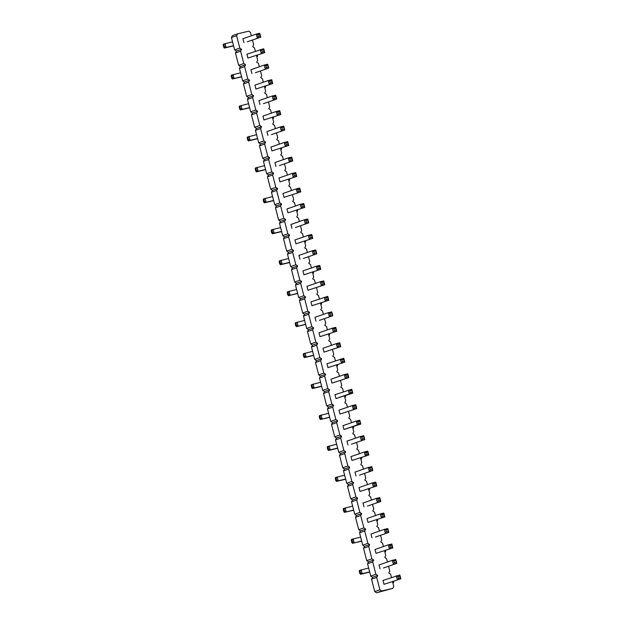 <?xml version="1.0" encoding="UTF-8"?>
<svg xmlns="http://www.w3.org/2000/svg" width="624" height="624" viewBox="0 0 624 624"><rect width="100%" height="100%" fill="white"/><g stroke="black" fill="none" stroke-linecap="round" stroke-linejoin="round"><path stroke-width="0.94" d="M391.451 577.504L390.577 574.127L388.791 572.91L389.782 571.03L388.541 566.249M237.596 33.821L232.432 35.615L231.442 37.487L234.647 49.873L236.434 51.09L241.597 49.304L239.811 48.079L236.605 35.701L237.596 33.821L248.695 31.2L250.481 32.417L251.355 35.794M236.434 51.09L235.443 52.97L238.649 65.348L240.435 66.573L239.444 68.445L242.65 80.824L244.436 82.048L243.454 83.92L246.652 96.307L248.438 97.523L247.455 99.403L250.653 111.782L252.447 112.999L251.456 114.878L254.654 127.257L256.448 128.482L255.458 130.354L258.664 142.74L260.45 143.957L259.459 145.829L262.665 158.215L264.451 159.432L263.461 161.312L266.666 173.69L268.453 174.915L267.47 176.787L270.668 189.166L272.454 190.39L271.471 192.262L274.669 204.649L276.463 205.865L275.473 207.745L278.671 220.124L280.465 221.341L279.474 223.22L282.68 235.599L284.466 236.824L283.475 238.696L286.681 251.074L288.467 252.299L287.477 254.171L290.683 266.557L292.469 267.774L291.486 269.654L294.684 282.032L296.47 283.249L295.487 285.129L298.685 297.508L300.479 298.732L299.489 300.604L302.695 312.991L304.481 314.207L303.49 316.079L306.696 328.466L308.482 329.683L307.492 331.562L310.697 343.941L312.484 345.166L311.493 347.038L314.699 359.416L316.485 360.641L315.502 362.513L318.7 374.899L320.486 376.116L319.504 377.996L322.702 390.374L324.496 391.591L323.505 393.471L326.711 405.85L328.497 407.074L327.506 408.946L330.712 421.333L332.498 422.549L331.508 424.421L334.714 436.808L336.5 438.025L335.509 439.904L338.715 452.283L340.501 453.508L339.518 455.38L342.716 467.758L344.503 468.983L343.52 470.855L346.718 483.241L348.512 484.458L347.521 486.338L350.727 498.716L352.513 499.933L351.523 501.813L354.728 514.192L356.515 515.416L355.524 517.288L358.73 529.667L360.516 530.891L359.533 532.763L362.731 545.15L364.517 546.367L363.535 548.246L366.733 560.625L368.519 561.842L367.536 563.722L370.734 576.1L372.528 577.325L371.537 579.197L374.743 591.583L376.529 592.8L392.792 588.385L393.783 586.513L392.543 581.724M387.449 562.029L386.576 558.652L384.79 557.427L385.772 555.555L384.54 550.774M235.443 52.97L240.607 51.176L241.597 49.304M240.607 51.176L243.812 63.554L245.599 64.779L244.616 66.651L247.814 79.037L249.6 80.254L248.617 82.134L251.815 94.513L253.609 95.729L252.619 97.609L255.817 109.988L257.611 111.212L256.62 113.084L259.826 125.471L261.612 126.688L260.621 128.56L263.827 140.946L265.613 142.163L264.623 144.043L267.829 156.421L269.615 157.646L268.632 159.518L271.83 171.896L273.616 173.121L272.633 174.993L275.831 187.379L277.625 188.596L276.635 190.476L279.833 202.855L281.627 204.071L280.636 205.951L283.842 218.33L285.628 219.554L284.638 221.426L287.843 233.813L289.63 235.03L288.639 236.902L291.845 249.288L293.631 250.505L292.648 252.385L295.846 264.763L297.632 265.98L296.65 267.86L299.848 280.238L301.642 281.463L300.651 283.335L303.849 295.721L305.643 296.938L304.652 298.81L307.858 311.197L309.644 312.413L308.654 314.293L311.86 326.672L313.646 327.896L312.655 329.768L315.861 342.147L317.647 343.372L316.664 345.244L319.862 357.63L321.649 358.847L320.666 360.727L323.864 373.105L325.658 374.322L324.667 376.202L327.865 388.58L329.659 389.805L328.669 391.677L331.874 404.063L333.661 405.28L332.67 407.152L335.876 419.539L337.662 420.755L336.671 422.635L339.877 435.014L341.663 436.238L340.681 438.11L343.879 450.489L345.665 451.714L344.682 453.586L347.88 465.972L349.674 467.189L348.683 469.069L351.889 481.447L353.675 482.664L352.685 484.544L355.891 496.922L357.677 498.147L356.686 500.019L359.892 512.405L361.678 513.622L360.688 515.494L363.893 527.881L365.68 529.097L364.697 530.977L367.895 543.356L369.681 544.573L368.698 546.452L371.896 558.831L373.69 560.056L372.7 561.928L375.905 574.314L377.692 575.531L376.701 577.403L379.907 589.789L381.693 591.006L392.792 588.385M383.448 546.546L382.574 543.176L380.788 541.952L381.771 540.08L380.539 535.291M379.447 531.071L378.573 527.693L376.779 526.477L377.77 524.597L376.529 519.815M375.437 515.596L374.572 512.218L372.778 511.001L373.768 509.122L372.528 504.34M371.436 500.12L370.562 496.743L368.776 495.518L369.767 493.646L368.527 488.857M367.435 484.637L366.561 481.26L364.775 480.043L365.765 478.171L364.525 473.382M363.433 469.162L362.56 465.785L360.773 464.568L361.756 462.688L360.524 457.907M359.432 453.687L358.558 450.31L356.772 449.085L357.755 447.213L356.522 442.432M355.43 438.204L354.557 434.834L352.763 433.61L353.753 431.738L352.513 426.949M351.421 422.729L350.555 419.351L348.761 418.135L349.752 416.255L348.512 411.473M347.42 407.254L346.546 403.876L344.76 402.659L345.751 400.78L344.51 395.998M343.418 391.778L342.545 388.401L340.759 387.176L341.749 385.304L340.509 380.523M339.417 376.295L338.543 372.926L336.757 371.701L337.74 369.829L336.508 365.04M335.416 360.82L334.542 357.443L332.756 356.226L333.739 354.346L332.506 349.565M331.414 345.345L330.541 341.968L328.747 340.751L329.737 338.871L328.497 334.09M327.405 329.862L326.539 326.492L324.745 325.268L325.736 323.396L324.496 318.607M323.404 314.387L322.53 311.009L320.744 309.793L321.734 307.921L320.494 303.131M319.402 298.912L318.529 295.534L316.742 294.317L317.733 292.438L316.493 287.656M315.401 283.436L314.527 280.059L312.741 278.834L313.724 276.962L312.491 272.181M311.399 267.953L310.526 264.584L308.74 263.359L309.722 261.487L308.49 256.698M307.398 252.478L306.524 249.101L304.73 247.884L305.721 246.004L304.481 241.223M303.389 237.003L302.523 233.626L300.729 232.409L301.72 230.529L300.479 225.748M299.387 221.528L298.514 218.15L296.728 216.926L297.718 215.054L296.478 210.265M295.386 206.045L294.512 202.667L292.726 201.451L293.717 199.579L292.477 194.789M291.385 190.57L290.511 187.192L288.725 185.975L289.708 184.096L288.475 179.314M287.383 175.094L286.51 171.717L284.723 170.492L285.706 168.62L284.474 163.839M283.382 159.611L282.508 156.242L280.714 155.017L281.705 153.145L280.465 148.356M279.373 144.136L278.499 140.759L276.713 139.542L277.703 137.662L276.463 132.881M275.371 128.661L274.498 125.284L272.711 124.067L273.702 122.187L272.462 117.406M271.37 113.186L270.496 109.808L268.71 108.584L269.701 106.712L268.46 101.93M267.368 97.703L266.495 94.333L264.709 93.109L265.691 91.237L264.459 86.447M263.367 82.228L262.493 78.85L260.707 77.633L261.69 75.754L260.458 70.972M259.366 66.752L258.492 63.375L256.698 62.158L257.689 60.278L256.448 55.497M255.356 51.269L254.483 47.9L252.697 46.675L253.687 44.803L252.447 40.014M319.433 320.369L332.771 315.736L319.433 320.369M329.854 313.303L330.353 315.237L329.3 316.555L328.302 312.686L331.773 311.867L331.586 312.889L329.854 313.303L328.302 312.686L314.964 317.32L315.962 321.188M334.355 330.712L333.856 328.778L332.303 328.169L335.774 327.35L336.773 331.219L336.086 330.307L334.355 330.712L333.31 332.038L332.303 328.169L318.965 332.795L319.964 336.664L336.773 331.219L319.964 336.664M327.967 367.622L344.783 362.17L327.967 367.622L326.968 363.753L343.777 358.301L343.59 359.323L341.858 359.736L340.314 359.12L341.312 362.989L342.358 361.67L341.858 359.736M337.857 344.261L339.589 343.847L339.776 342.826L336.305 343.645L337.311 347.513L338.356 346.195L337.857 344.261L336.305 343.645L322.967 348.27L323.965 352.139L340.774 346.694L323.965 352.139M343.98 429.53L360.789 424.078L359.791 420.209L356.32 421.028L342.982 425.662L343.98 429.53L357.326 424.897L356.32 421.028L357.872 421.645L359.603 421.231L359.791 420.209M353.87 406.169L355.602 405.756L355.789 404.734L352.318 405.553L353.317 409.422L354.37 408.104L353.87 406.169L352.318 405.553L338.98 410.179L339.979 414.055L356.788 408.603L339.979 414.055M345.86 375.211L347.599 374.806L347.786 373.776L344.315 374.603L345.314 378.472L346.359 377.146L345.86 375.211L344.315 374.603L330.97 379.228L331.976 383.097L348.785 377.653L331.976 383.097M335.977 398.572L352.786 393.128L351.788 389.259L334.971 394.703L335.977 398.572L349.315 393.947L348.317 390.078L349.861 390.686L351.601 390.281L351.788 389.259M390.39 547.396L389.891 545.462L388.346 544.853L391.81 544.027L392.816 547.903L392.129 546.991L390.39 547.396L389.345 548.722L388.346 544.853L375.001 549.479L375.999 553.348L392.816 547.903L375.999 553.348M375.469 537.053L388.814 532.42L375.469 537.053M385.889 529.987L386.389 531.921L385.343 533.239L384.337 529.37L387.808 528.551L387.621 529.573L385.889 529.987L384.337 529.37L370.999 534.004L371.998 537.872M382.387 516.446L381.888 514.511L380.336 513.895L383.807 513.076L384.805 516.945L384.119 516.032L382.387 516.446L381.342 517.764L380.336 513.895L366.998 518.521L367.996 522.389L384.805 516.945L367.996 522.389M367.466 506.095L380.804 501.47L367.466 506.095M377.887 499.028L378.386 500.963L377.333 502.289L376.334 498.42L379.805 497.601L379.618 498.623L377.887 499.028L376.334 498.42L362.996 503.045L363.995 506.914M374.384 485.488L373.877 483.553L372.333 482.937L375.804 482.118L376.802 485.987L376.116 485.082L374.384 485.488L373.331 486.814L372.333 482.937L358.987 487.57L359.993 491.439L376.802 485.987L359.993 491.439M351.452 444.187L364.79 439.561L351.452 444.187M361.873 437.12L362.372 439.054L361.327 440.38L360.321 436.511L363.792 435.692L363.605 436.714L361.873 437.12L360.321 436.511L346.983 441.137L347.981 445.006M366.374 454.537L365.875 452.603L364.33 451.987L367.793 451.168L368.8 455.036L368.113 454.124L366.374 454.537L365.329 455.855L364.33 451.987L350.984 456.612L351.983 460.481L368.8 455.036L351.983 460.481M359.455 475.145L372.801 470.512L359.455 475.145M369.876 468.078L370.375 470.012L369.33 471.331L368.332 467.462L371.803 466.643L371.615 467.665L369.876 468.078L368.332 467.462L354.986 472.095L355.992 475.964M279.404 165.594L292.742 160.969L279.404 165.594M289.825 158.527L290.324 160.462L289.279 161.788L288.272 157.919L291.743 157.1L291.556 158.122L289.825 158.527L288.272 157.919L274.934 162.544L275.933 166.413M294.325 175.945L293.826 174.01L292.282 173.394L295.745 172.575L296.751 176.444L296.065 175.531L294.325 175.945L293.28 177.263L292.282 173.394L278.936 178.019L279.934 181.888L296.751 176.444L279.934 181.888M302.328 206.895L301.829 204.961L300.284 204.344L303.755 203.525L304.754 207.394L304.067 206.489L302.328 206.895L301.283 208.221L300.284 204.344L286.939 208.978L287.945 212.846L304.754 207.394L287.945 212.846M297.827 189.485L299.567 189.072L299.746 188.05L296.283 188.869L297.281 192.738L298.327 191.42L297.827 189.485L296.283 188.869L282.937 193.502L283.936 197.371L300.752 191.919L283.936 197.371M295.417 227.503L308.755 222.877L295.417 227.503M305.838 220.436L306.337 222.37L305.284 223.696L304.286 219.827L307.757 219.008L307.57 220.03L305.838 220.436L304.286 219.827L290.948 224.453L291.946 228.322M311.961 305.713L328.77 300.261L311.961 305.713L310.955 301.844L327.772 296.392L327.584 297.414L325.845 297.827L324.301 297.211L325.299 301.08L326.352 299.762L325.845 297.827M321.844 282.344L323.583 281.939L323.77 280.917L320.299 281.736L321.298 285.605L322.343 284.287L321.844 282.344L320.299 281.736L306.953 286.361L307.96 290.23L324.769 284.786L307.96 290.23M303.42 258.461L316.758 253.828L303.42 258.461M313.841 251.394L314.34 253.328L313.295 254.647L312.289 250.778L315.76 249.959L315.572 250.981L313.841 251.394L312.289 250.778L298.951 255.411L299.949 259.28M318.341 268.804L317.842 266.869L316.298 266.261L319.761 265.434L320.767 269.311L320.081 268.398L318.341 268.804L317.296 270.13L316.298 266.261L302.952 270.886L303.95 274.755L320.767 269.311L303.95 274.755M310.339 237.853L309.839 235.919L308.287 235.303L311.758 234.484L312.757 238.352L312.07 237.44L310.339 237.853L309.293 239.171L308.287 235.303L294.949 239.928L295.948 243.797L312.757 238.352L295.948 243.797M255.388 72.727L268.726 68.102L255.388 72.727M265.808 65.668L266.308 67.603L265.262 68.921L264.256 65.052L267.727 64.233L267.54 65.255L265.808 65.668L264.256 65.052L250.918 69.677L251.917 73.546M270.309 83.078L269.81 81.143L268.265 80.527L271.729 79.708L272.735 83.577L272.048 82.664L270.309 83.078L269.264 84.396L268.265 80.527L254.92 85.16L255.918 89.029L272.735 83.577L255.918 89.029M263.39 103.685L276.736 99.06L263.39 103.685M273.811 96.619L274.31 98.553L273.265 99.879L272.267 96.01L275.73 95.183L275.551 96.213L273.811 96.619L272.267 96.01L258.921 100.636L259.919 104.504M278.312 114.028L277.813 112.094L276.268 111.485L279.739 110.666L280.738 114.535L280.051 113.623L278.312 114.028L277.267 115.354L276.268 111.485L262.922 116.111L263.929 119.98L280.738 114.535L263.929 119.98M286.322 144.986L285.823 143.052L284.271 142.436L287.742 141.617L288.74 145.486L288.054 144.573L286.322 144.986L285.277 146.305L284.271 142.436L270.933 147.069L271.931 150.938L288.74 145.486L271.931 150.938M271.401 134.636L284.739 130.01L271.401 134.636M281.814 127.577L282.321 129.511L281.268 130.829L280.27 126.961L283.741 126.142L283.553 127.163L281.814 127.577L280.27 126.961L266.932 131.586L267.93 135.463M247.915 58.071L264.724 52.627L247.915 58.071L246.917 54.202L263.726 48.758L263.539 49.78L261.807 50.185L260.255 49.577L261.253 53.446L262.306 52.12L261.807 50.185M247.385 41.777L260.723 37.144L247.385 41.777M257.798 34.71L258.305 36.644L257.252 37.963L256.253 34.094L259.724 33.275L259.537 34.297L257.798 34.71L256.253 34.094L242.915 38.727L243.914 42.596M384.01 584.306L400.819 578.854L384.01 584.306L383.003 580.437L399.82 574.985L399.633 576.007L397.894 576.42L396.349 575.804L397.348 579.673L398.401 578.354L397.894 576.42M383.471 568.004L396.817 563.378L383.471 568.004M393.892 560.937L394.391 562.879L393.346 564.197L392.348 560.329L395.819 559.51L395.632 560.531L393.892 560.937L392.348 560.329L379.002 564.954L380.008 568.823M231.442 37.487L236.605 35.701M234.647 49.873L239.811 48.079M238.649 65.348L243.812 63.554M240.435 66.573L245.599 64.779M239.444 68.445L244.616 66.651M242.65 80.824L247.814 79.037M244.436 82.048L249.6 80.254M243.454 83.92L248.617 82.134M246.652 96.307L251.815 94.513M248.438 97.523L253.609 95.729M247.455 99.403L252.619 97.609M250.653 111.782L255.817 109.988M252.447 112.999L257.611 111.212M251.456 114.878L256.62 113.084M254.654 127.257L259.826 125.471M256.448 128.482L261.612 126.688M255.458 130.354L260.621 128.56M258.664 142.74L263.827 140.946M260.45 143.957L265.613 142.163M259.459 145.829L264.623 144.043M262.665 158.215L267.829 156.421M264.451 159.432L269.615 157.646M263.461 161.312L268.632 159.518M266.666 173.69L271.83 171.896M268.453 174.915L273.616 173.121M267.47 176.787L272.633 174.993M270.668 189.166L275.831 187.379M272.454 190.39L277.625 188.596M271.471 192.262L276.635 190.476M274.669 204.649L279.833 202.855M276.463 205.865L281.627 204.071M275.473 207.745L280.636 205.951M278.671 220.124L283.842 218.33M280.465 221.341L285.628 219.554M279.474 223.22L284.638 221.426M282.68 235.599L287.843 233.813M284.466 236.824L289.63 235.03M283.475 238.696L288.639 236.902M286.681 251.074L291.845 249.288M288.467 252.299L293.631 250.505M287.477 254.171L292.648 252.385M290.683 266.557L295.846 264.763M292.469 267.774L297.632 265.98M291.486 269.654L296.65 267.86M294.684 282.032L299.848 280.238M296.47 283.249L301.642 281.463M295.487 285.129L300.651 283.335M298.685 297.508L303.849 295.721M300.479 298.732L305.643 296.938M299.489 300.604L304.652 298.81M302.695 312.991L307.858 311.197M304.481 314.207L309.644 312.413M303.49 316.079L308.654 314.293M306.696 328.466L311.86 326.672M308.482 329.683L313.646 327.896M307.492 331.562L312.655 329.768M310.697 343.941L315.861 342.147M312.484 345.166L317.647 343.372M311.493 347.038L316.664 345.244M314.699 359.416L319.862 357.63M316.485 360.641L321.649 358.847M315.502 362.513L320.666 360.727M318.7 374.899L323.864 373.105M320.486 376.116L325.658 374.322M319.504 377.996L324.667 376.202M322.702 390.374L327.865 388.58M324.496 391.591L329.659 389.805M323.505 393.471L328.669 391.677M326.711 405.85L331.874 404.063M328.497 407.074L333.661 405.28M327.506 408.946L332.67 407.152M330.712 421.333L335.876 419.539M332.498 422.549L337.662 420.755M331.508 424.421L336.671 422.635M334.714 436.808L339.877 435.014M336.5 438.025L341.663 436.238M335.509 439.904L340.681 438.11M338.715 452.283L343.879 450.489M340.501 453.508L345.665 451.714M339.518 455.38L344.682 453.586M342.716 467.758L347.88 465.972M344.503 468.983L349.674 467.189M343.52 470.855L348.683 469.069M346.718 483.241L351.889 481.447M348.512 484.458L353.675 482.664M347.521 486.338L352.685 484.544M350.727 498.716L355.891 496.922M352.513 499.933L357.677 498.147M351.523 501.813L356.686 500.019M354.728 514.192L359.892 512.405M356.515 515.416L361.678 513.622M355.524 517.288L360.688 515.494M358.73 529.667L363.893 527.881M360.516 530.891L365.68 529.097M359.533 532.763L364.697 530.977M362.731 545.15L367.895 543.356M364.517 546.367L369.681 544.573M363.535 548.246L368.698 546.452M366.733 560.625L371.896 558.831M368.519 561.842L373.69 560.056M367.536 563.722L372.7 561.928M370.734 576.1L375.905 574.314M372.528 577.325L377.692 575.531M371.537 579.197L376.701 577.403M374.743 591.583L379.907 589.789M376.529 592.8L381.693 591.006M320.806 304.348L321.539 304.091L320.791 304.27M305.659 324.457L296.416 326.641L305.612 324.277M296.416 326.641L295.729 325.728L296.595 325.432L298.139 326.048L297.141 322.179L295.23 323.794L295.417 322.772L304.613 320.408M328.817 335.299L329.55 335.049L328.793 335.228M313.661 355.415L304.426 357.599L306.142 356.998L305.144 353.129L303.233 354.752L303.42 353.73L312.616 351.367M304.426 357.599L303.74 356.686L304.598 356.39L306.142 356.998L313.615 355.235M329.675 417.323L320.432 419.507L329.628 417.144M320.432 419.507L319.745 418.595L320.611 418.298L322.156 418.907L321.157 415.038L320.104 416.364L319.246 416.66L319.433 415.639L328.63 413.275M344.822 397.215L345.556 396.958L344.807 397.137M336.82 366.257L337.553 365.999L336.804 366.179M321.664 386.365L312.429 388.549L314.153 387.956L313.147 384.088L311.243 385.71L311.431 384.68L320.619 382.317M312.429 388.549L311.743 387.644L312.601 387.34L314.153 387.956L321.625 386.194M312.803 273.39L313.537 273.14L312.78 273.32M297.648 293.506L288.413 295.69L297.609 293.327M288.413 295.69L287.726 294.778L288.584 294.481L290.137 295.09L289.13 291.221L288.085 292.547L287.227 292.843L287.414 291.821L296.603 289.458M384.852 551.983L385.585 551.733L384.836 551.912M376.849 521.032L377.582 520.775L376.826 520.954M361.694 541.141L352.459 543.325L361.647 540.961M352.459 543.325L351.772 542.412L352.63 542.116L354.175 542.732L353.176 538.863L352.131 540.181L351.265 540.478L351.452 539.456L360.649 537.092M353.691 510.19L344.448 512.374L353.644 510.011M344.448 512.374L343.762 511.462L344.627 511.165L346.172 511.774L345.173 507.905L343.262 509.527L343.45 508.505L352.646 506.142M368.839 490.074L369.58 489.824L368.823 489.996M360.836 459.124L361.569 458.866L360.82 459.046M345.688 479.232L336.445 481.416L338.169 480.823L337.163 476.947L335.26 478.569L335.447 477.547L344.635 475.184M336.445 481.416L335.759 480.503L336.617 480.207L338.169 480.823L345.641 479.053M337.678 448.274L328.442 450.466L330.158 449.865L329.16 445.996L327.249 447.619L327.436 446.589L336.632 444.233M328.442 450.466L327.756 449.553L328.614 449.249L330.158 449.865L337.631 448.102M352.833 428.165L353.566 427.908L352.81 428.087M272.774 118.622L273.507 118.365L272.758 118.544M257.626 138.731L248.383 140.915L250.107 140.314L249.109 136.445L247.198 138.068L247.385 137.046L256.581 134.683M248.383 140.915L247.697 140.002L248.563 139.706L250.107 140.314L257.579 138.551M280.784 149.573L281.518 149.315L280.761 149.495M265.629 169.681L256.394 171.873L258.11 171.272L257.111 167.404L255.2 169.026L255.388 167.996L264.584 165.641M256.394 171.873L255.7 170.96L256.565 170.656L258.11 171.272L265.582 169.51M288.787 180.531L289.52 180.274L288.764 180.453M304.801 242.44L305.534 242.182L304.777 242.362M281.642 231.598L272.399 233.782L274.123 233.181L273.125 229.312L271.214 230.935L271.401 229.913L280.597 227.549M272.399 233.782L271.713 232.869L272.579 232.573L274.123 233.181L281.596 231.418M273.632 200.639L264.397 202.823L266.12 202.231L265.114 198.354L263.211 199.976L263.398 198.955L272.587 196.591M264.397 202.823L263.71 201.911L264.568 201.614L266.12 202.231L273.593 200.46M296.79 211.481L297.523 211.232L296.774 211.403M289.645 262.548L280.41 264.732L282.126 264.139L281.128 260.27L279.217 261.885L279.404 260.863L288.6 258.5M280.41 264.732L279.716 263.819L280.582 263.523L282.126 264.139L289.598 262.369M249.616 107.773L240.38 109.957L242.104 109.364L241.098 105.495L239.195 107.117L239.382 106.088L248.57 103.724M240.38 109.957L239.694 109.052L240.552 108.748L242.104 109.364L249.577 107.601M241.613 76.822L232.378 79.006L241.566 76.643M232.378 79.006L231.683 78.094L232.549 77.797L234.094 78.406L233.095 74.537L232.05 75.863L231.184 76.159L231.371 75.137L240.568 72.774M264.771 87.664L265.504 87.407L264.748 87.586M256.768 56.706L257.501 56.456L256.745 56.636M233.61 45.864L224.367 48.048L226.091 47.455L225.092 43.586L223.181 45.201L223.369 44.179L232.565 41.816M224.367 48.048L223.681 47.135L224.539 46.839L226.091 47.455L233.563 45.685M392.855 582.941L393.596 582.683L392.839 582.863M369.704 572.099L360.461 574.283L362.185 573.682L361.179 569.813L359.276 571.436L359.463 570.414L368.651 568.051M360.461 574.283L359.775 573.37L360.633 573.074L362.185 573.682L369.658 571.919M331.773 311.867L332.771 315.736L331.586 312.889M342.358 361.67L344.097 361.257L344.783 362.17L343.777 358.301M339.776 342.826L340.774 346.694L340.088 345.782L338.356 346.195M359.603 421.231L360.789 424.078L357.326 424.897L358.371 423.579L357.872 421.645M355.789 404.734L356.788 408.603L356.101 407.69L354.37 408.104M347.786 373.776L348.785 377.653L348.098 376.74L346.359 377.146M351.601 390.281L352.786 393.128L349.315 393.947L350.368 392.621L349.861 390.686M387.808 528.551L388.814 532.42L387.621 529.573M379.805 497.601L380.804 501.47L380.117 500.557L378.386 500.963M363.792 435.692L364.79 439.561L363.605 436.714M371.803 466.643L372.801 470.512L371.615 467.665M291.743 157.1L292.742 160.969L292.055 160.056L290.324 160.462M299.746 188.05L300.752 191.919L300.066 191.006L298.327 191.42M307.757 219.008L308.755 222.877L307.57 220.03M326.352 299.762L328.084 299.348L328.77 300.261L327.772 296.392M323.77 280.917L324.769 284.786L324.082 283.873L322.343 284.287M315.76 249.959L316.758 253.828L315.572 250.981M267.727 64.233L268.726 68.102L267.54 65.255M275.73 95.183L276.736 99.06L276.05 98.147L274.31 98.553M283.741 126.142L284.739 130.01L283.553 127.163M262.306 52.12L264.038 51.714L264.724 52.627L263.726 48.758M259.724 33.275L260.723 37.144L260.036 36.239L258.305 36.644M398.401 578.354L400.132 577.941L400.819 578.854L399.82 574.985M395.819 559.51L396.817 563.378L395.632 560.531M321.641 302.734L321.539 304.091L321.227 302.874M329.651 333.692L329.55 335.049L329.238 333.832M345.657 395.6L345.556 396.958L345.244 395.741M337.654 364.642L337.553 365.999L337.241 364.79M313.638 271.783L313.537 273.14L313.225 271.924M385.687 550.376L385.585 551.733L385.273 550.516M377.684 519.418L377.582 520.775L377.27 519.558M369.673 488.459L369.58 489.824L369.26 488.608M361.67 457.509L361.569 458.866L361.257 457.649M353.668 426.551L353.566 427.908L353.254 426.699M273.608 117.008L273.507 118.365L273.195 117.148M281.619 147.958L281.518 149.315L281.206 148.106M289.622 178.916L289.52 180.274L289.208 179.057M305.635 240.825L305.534 242.182L305.222 240.965M297.625 209.867L297.523 211.232L297.211 210.015M265.606 86.05L265.504 87.407L265.192 86.198M257.603 55.099L257.501 56.456L257.182 55.24M393.689 581.326L393.596 582.683L393.276 581.467M330.353 315.237L332.085 314.831M335.774 327.35L335.587 328.372L333.856 328.778M336.086 330.307L335.587 328.372M344.097 361.257L343.59 359.323M339.589 343.847L340.088 345.782M360.103 423.166L358.371 423.579M355.602 405.756L356.101 407.69M347.599 374.806L348.098 376.74M352.1 392.215L350.368 392.621M391.81 544.027L391.622 545.056L389.891 545.462M392.129 546.991L391.622 545.056M386.389 531.921L388.12 531.508M383.807 513.076L383.62 514.098L381.888 514.511M384.119 516.032L383.62 514.098M379.618 498.623L380.117 500.557M375.804 482.118L375.617 483.148L373.877 483.553M376.116 485.082L375.617 483.148M362.372 439.054L364.104 438.649M367.793 451.168L367.606 452.189L365.875 452.603M368.113 454.124L367.606 452.189M370.375 470.012L372.115 469.599M291.556 158.122L292.055 160.056M295.745 172.575L295.558 173.597L293.826 174.01M296.065 175.531L295.558 173.597M303.755 203.525L303.568 204.555L301.829 204.961M304.067 206.489L303.568 204.555M299.567 189.072L300.066 191.006M306.337 222.37L308.069 221.965M328.084 299.348L327.584 297.414M323.583 281.939L324.082 283.873M314.34 253.328L316.072 252.915M319.761 265.434L319.574 266.464L317.842 266.869M320.081 268.398L319.574 266.464M311.758 234.484L311.571 235.505L309.839 235.919M312.07 237.44L311.571 235.505M266.308 67.603L268.039 67.189M271.729 79.708L271.541 80.73L269.81 81.143M272.048 82.664L271.541 80.73M275.551 96.213L276.05 98.147M279.739 110.666L279.552 111.688L277.813 112.094M280.051 113.623L279.552 111.688M287.742 141.617L287.555 142.639L285.823 143.052M288.054 144.573L287.555 142.639M282.321 129.511L284.053 129.098M264.038 51.714L263.539 49.78M259.537 34.297L260.036 36.239M400.132 577.941L399.633 576.007M394.391 562.879L396.131 562.466M295.23 323.794L295.729 325.728M296.088 323.497L296.595 325.432M304.099 354.455L304.598 356.39M303.233 354.752L303.74 356.686M319.246 416.66L319.745 418.595M320.104 416.364L320.611 418.298M312.101 385.406L312.601 387.34M311.243 385.71L311.743 387.644M287.227 292.843L287.726 294.778M288.085 292.547L288.584 294.481M351.265 540.478L351.772 542.412M352.131 540.181L352.63 542.116M343.262 509.527L343.762 511.462M344.12 509.223L344.627 511.165M336.118 478.273L336.617 480.207M335.26 478.569L335.759 480.503M328.115 447.314L328.614 449.249M327.249 447.619L327.756 449.553M247.198 138.068L247.697 140.002M248.056 137.771L248.563 139.706M255.2 169.026L255.7 170.96M256.066 168.722L256.565 170.656M272.072 230.63L272.579 232.573M271.214 230.935L271.713 232.869M263.211 199.976L263.71 201.911M264.069 199.68L264.568 201.614M280.082 261.589L280.582 263.523M279.217 261.885L279.716 263.819M239.195 107.117L239.694 109.052M240.053 106.813L240.552 108.748M231.184 76.159L231.683 78.094M232.05 75.863L232.549 77.797M223.181 45.201L223.681 47.135M224.039 44.905L224.539 46.839M360.134 571.139L360.633 573.074M359.276 571.436L359.775 573.37"/></g></svg>
